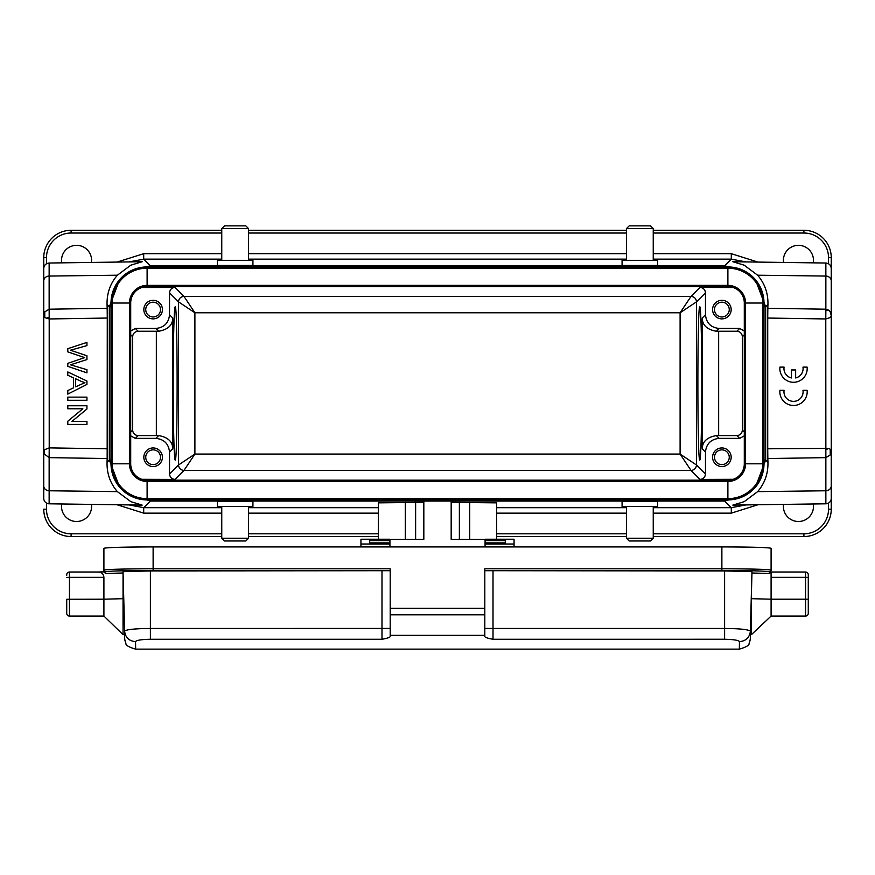 <?xml version="1.0" encoding="UTF-8"?>
<svg xmlns="http://www.w3.org/2000/svg" width="875" height="875" viewBox="0 0 875 875"><rect width="100%" height="100%" fill="white"/><g stroke="black" fill="none" stroke-linecap="round" stroke-linejoin="round"><path stroke-width="1.31" d="M732.867 505.105L744.177 501.659L757.63 491.63C764.75 483.361 768.184 473.594 767.955 462.317L767.834 458.544L825.858 457.636L825.781 318.959L830.233 317.548L831.25 315.602L831.25 451.238L830.222 454.967L830.222 449.269L831.25 451.238L831.25 498.334A5.469 5.469 0 0 1 825.858 503.803L825.858 457.636L830.222 454.967M828.669 310.166L825.858 310.253L825.858 309.203L828.669 310.166L830.233 311.872L831.25 315.602L831.25 268.494C830.933 265.212 829.139 263.386 825.858 263.025L732.823 261.734L744.155 265.169L757.63 275.209L825.858 276.062A5.469 4.878 0 0 1 831.25 280.93L831.25 257.633A27.344 27.344 0 0 0 803.906 230.289L653.242 230.289M721.875 302.203A7.383 7.383 0 0 1 729.258 309.586A7.383 7.383 0 0 1 721.875 316.969A7.383 7.383 0 0 1 714.492 309.586A7.383 7.383 0 0 1 721.875 302.203M721.875 449.859A7.383 7.383 0 0 1 729.258 457.242A7.383 7.383 0 0 1 721.875 464.625A7.383 7.383 0 0 1 714.492 457.242A7.383 7.383 0 0 1 721.875 449.859M744.297 435.848L739.681 438.375L719.141 438.375L716.341 435.586L736.892 435.586C740.184 435.236 742.011 433.42 742.361 430.117L742.361 336.711C742.011 333.419 740.184 331.592 736.892 331.253L716.341 331.253L719.141 328.453L739.681 328.453L744.297 330.991M733.261 287.525L700 287.405C703.303 287.755 705.119 289.581 705.469 292.873L705.469 314.792L702.253 317.997C702.341 325.183 707.033 329.602 716.341 331.253M716.341 435.586C707.033 437.238 702.341 441.656 702.253 448.831L705.469 452.047L705.469 473.966C705.119 477.258 703.303 479.084 700 479.423L733.261 479.314M153.125 302.203A7.383 7.383 0 0 1 160.508 309.586A7.383 7.383 0 0 1 153.125 316.969A7.383 7.383 0 0 1 145.742 309.586A7.383 7.383 0 0 1 153.125 302.203M721.875 300.289A9.297 9.297 0 0 1 731.172 309.586A9.297 9.297 0 0 1 721.875 318.883A9.297 9.297 0 0 1 712.578 309.586A9.297 9.297 0 0 1 721.875 300.289M705.469 314.792C706.333 323.028 710.894 327.589 719.141 328.453M705.469 292.873L696.511 301.842L696.511 464.997L680.105 454.07L680.105 312.769L696.5 301.842C696.15 298.55 694.323 296.723 691.042 296.373L680.105 312.769L194.895 312.769L194.895 454.07L183.958 470.466L691.042 470.466L700 479.423M153.125 449.859A7.383 7.383 0 0 1 160.508 457.242A7.383 7.383 0 0 1 153.125 464.625A7.383 7.383 0 0 1 145.742 457.242A7.383 7.383 0 0 1 153.125 449.859M141.739 479.314L175 479.423L183.958 470.466C180.709 470.072 178.883 468.245 178.489 464.997L194.895 454.07L680.105 454.07L691.042 470.466C694.291 470.072 696.117 468.245 696.511 464.997L705.469 473.966M721.875 447.945A9.297 9.297 0 0 1 731.172 457.242A9.297 9.297 0 0 1 721.875 466.539A9.297 9.297 0 0 1 712.578 457.242A9.297 9.297 0 0 1 721.875 447.945M719.141 438.375C710.894 439.25 706.333 443.8 705.469 452.047M701.816 383.414C701.837 424.342 700.886 460.841 699.814 459.977C697.233 463.684 697.233 303.155 699.814 306.852C700.886 305.998 701.837 342.497 701.816 383.414M700 287.405L691.042 296.373L183.958 296.373L194.895 312.769L178.489 301.842L178.489 464.997L169.531 473.966L169.531 452.047C168.667 443.8 164.106 439.25 155.859 438.375L135.319 438.375L130.703 435.848M130.703 330.991L135.319 328.453L155.859 328.453L158.659 331.253L138.108 331.253C134.816 331.592 132.989 333.419 132.639 336.711L132.639 430.117C132.989 433.42 134.816 435.236 138.108 435.586L158.659 435.586C167.967 437.238 172.659 441.656 172.747 448.831L172.747 317.997L169.531 314.792L169.531 292.873C169.881 289.581 171.697 287.755 175 287.405L141.739 287.525M727.891 499.898L727.891 480.211A16.406 16.406 0 0 0 744.297 463.805L763.984 463.805A36.094 36.094 0 0 1 727.891 499.898L147.109 499.898A36.094 36.094 0 0 1 111.016 463.805L111.016 303.023L130.703 303.023A16.406 16.406 0 0 1 147.109 286.617L727.891 286.617A16.406 16.406 0 0 1 744.297 303.023L744.297 463.805A16.406 16.406 0 0 1 727.891 480.211L147.109 480.211A16.406 16.406 0 0 1 130.703 463.805L130.703 303.023A16.406 16.406 0 0 1 147.109 286.617L147.109 285.37L727.891 285.37A17.653 17.653 0 0 1 745.544 303.023L744.297 303.023A16.406 16.406 0 0 0 727.891 286.617L727.891 268.188A34.847 34.847 0 0 1 762.738 303.023L745.544 303.023L745.544 463.805A17.653 17.653 0 0 1 727.891 481.469L147.109 481.469A17.653 17.653 0 0 1 129.456 463.805L129.456 303.023A17.653 17.653 0 0 1 147.109 285.37L147.109 268.188L727.891 268.188L727.891 266.93A36.094 36.094 0 0 1 763.984 303.023L762.738 303.023L762.738 463.805A34.847 34.847 0 0 1 727.891 498.652L147.109 498.652A34.847 34.847 0 0 1 112.263 463.805L112.263 303.023A34.847 34.847 0 0 1 147.109 268.188L147.109 266.93L727.891 266.93M153.125 300.289A9.297 9.297 0 0 1 162.422 309.586A9.297 9.297 0 0 1 153.125 318.883A9.297 9.297 0 0 1 143.828 309.586A9.297 9.297 0 0 1 153.125 300.289M153.125 447.945A9.297 9.297 0 0 1 162.422 457.242A9.297 9.297 0 0 1 153.125 466.539A9.297 9.297 0 0 1 143.828 457.242A9.297 9.297 0 0 1 153.125 447.945M158.659 331.253C167.967 329.591 172.659 325.172 172.747 317.997M155.859 328.453C164.106 327.589 168.667 323.028 169.531 314.792M175 479.423C171.697 479.084 169.881 477.258 169.531 473.966M221.758 506.516L221.758 538.234L224.492 540.969L245.82 540.969L248.555 538.234L248.555 506.516M653.242 538.234L626.445 538.234L629.18 540.969L650.508 540.969L653.242 538.234L653.242 506.516M173.184 383.414C173.162 342.497 174.114 305.998 175.186 306.852C177.767 303.155 177.767 463.684 175.186 459.977C174.114 460.841 173.162 424.342 173.184 383.414M111.016 303.023A36.094 36.094 0 0 1 147.109 266.93M763.984 463.805L763.984 303.023M626.445 538.234L626.445 506.516M217.383 506.516L252.93 506.516L252.93 501.397L217.383 501.397L217.383 506.516M622.07 506.516L657.617 506.516L657.617 501.397L622.07 501.397L622.07 506.516M831.25 498.334L831.25 509.195A27.344 27.344 0 0 1 803.906 536.539L653.242 536.539M626.445 536.539L496.628 536.539M378.372 536.539L248.555 536.539M221.758 536.539L71.094 536.539A27.344 27.344 0 0 1 43.75 509.195L46.484 509.195A24.609 24.609 0 0 0 71.094 533.805L221.758 533.805M653.242 260.323L653.242 228.605L650.508 225.87L629.18 225.87L626.445 228.605L626.445 260.323M44.264 449.805L44.264 453.95L44.264 449.805L49.219 447.88L49.142 457.636L107.166 458.544L107.045 462.317C106.816 473.594 110.25 483.361 117.37 491.63L130.845 501.659L142.177 505.105L49.142 503.803A5.469 5.469 0 0 1 43.75 498.334L43.75 315.602L44.778 317.57L49.219 318.959L107.275 318.041L107.166 458.544M91.459 504.394A15.039 15.039 0 0 1 76.562 521.5A15.039 15.039 0 0 1 61.731 503.978M813.269 503.978A15.039 15.039 0 0 1 798.438 521.5A15.039 15.039 0 0 1 783.541 504.394M757.947 504.755L731.303 513.144L653.242 513.144M221.758 513.144L143.697 513.144L117.053 504.755M44.264 453.95L49.142 457.636L49.142 503.803M248.555 260.323L248.555 228.605L245.82 225.87L224.492 225.87L221.758 228.605L221.758 260.323M653.242 228.605L626.445 228.605M129.008 504.919L143.697 507.675L221.758 507.675M142.133 261.734L130.823 265.18L117.37 275.209C110.25 283.478 106.816 293.245 107.045 304.511L107.166 308.295L49.142 309.203L49.197 317.023L46.364 318.445M221.758 230.289L71.094 230.289A27.344 27.344 0 0 0 43.75 257.633L43.75 268.494C44.067 265.212 45.861 263.386 49.142 263.025L49.142 309.203L44.778 311.872L43.75 315.602L43.75 269.019L43.75 315.602M49.197 317.023L49.219 447.88L107.275 448.787M389.922 539.295L423.828 539.295L423.828 501.047L451.172 501.047L451.172 539.295L485.078 539.295M451.172 502.37L496.628 502.852L496.628 539.241M378.372 539.241L378.372 502.852L423.828 502.37M653.242 507.675L731.303 507.675L745.894 504.919M825.803 449.816L828.636 448.383L830.222 449.269M767.834 458.544L767.725 448.787L828.647 448.383M767.725 448.787L767.725 318.041L825.781 318.959L825.858 310.242M43.75 472.281L43.75 498.334M831.25 472.281L831.25 451.238M831.25 315.602L831.25 294.547M626.445 230.289L248.555 230.289M248.555 228.605L221.758 228.605M107.045 462.317L109.331 460.031L119.634 487.211M128.22 494.561L150.336 501.047L724.664 501.047L731.303 507.675L731.303 513.144M107.166 308.295L107.275 318.041M762.934 460.031L765.669 460.031L755.387 487.189M745.587 495.261L724.664 501.047L724.664 499.898M767.725 318.041L767.834 308.295L825.858 309.203L825.858 263.025M61.731 262.85A15.039 15.039 0 0 1 76.562 245.328A15.039 15.039 0 0 1 91.459 262.434M783.541 262.434A15.039 15.039 0 0 1 798.438 245.328A15.039 15.039 0 0 1 813.269 262.85M657.617 260.323L622.07 260.323L622.07 265.442L657.617 265.442L657.617 260.323M112.066 460.031L109.331 460.031L109.331 306.797L119.612 279.65M129.412 271.567L150.336 265.792L724.664 265.792L745.587 271.567M117.053 262.084L143.697 253.684L143.697 259.153L129.106 261.909M755.387 279.639L765.669 306.797L765.669 460.031L767.955 462.317M762.934 306.797L765.669 306.797L767.955 304.511L767.834 308.295M767.955 304.511C768.184 293.245 764.75 283.478 757.63 275.209M745.992 261.909L731.303 259.153L731.303 253.684L757.947 262.084M252.93 260.323L217.383 260.323L217.383 265.442L252.93 265.442L252.93 260.323M485.078 540.586L505.312 540.586L505.312 543.758L505.312 542.894L485.078 542.894L485.078 539.241L514.062 539.241L514.062 546.711L485.078 546.711L485.078 542.894M389.922 546.919L389.922 543.747L369.688 543.758L369.688 542.894L389.922 542.894L389.922 539.241L360.938 539.241L360.938 546.919M389.922 542.894L389.922 543.747L369.688 543.747L369.688 540.586L389.922 540.586M390.195 570.697L150.391 570.927L123.047 571.681L123.047 598.686L103.906 599.2L103.906 616.066L69.453 616.066A2.734 2.734 0 0 1 66.719 613.331L66.719 599.277L103.906 599.2L103.906 577.336C103.534 573.989 101.708 572.217 98.438 572.02L69.453 572.02A2.734 2.734 0 0 0 66.719 574.755L66.719 575.356M66.719 611.275L66.719 601.322M98.438 572.02L103.906 571.867L105.547 573.464L105.547 571.802C108.369 570.992 124.228 570.555 153.125 570.478L390.195 570.478M805.547 616.066L805.547 599.2L771.094 599.2L771.094 616.066L805.547 616.066A2.734 2.734 0 0 0 808.281 613.331L808.281 574.755A2.734 2.734 0 0 0 805.547 572.02L771.094 572.02M721.875 546.919L721.875 568.794A49.219 1.367 180 0 1 771.094 570.161L771.094 548.286C768.152 547.466 751.745 547.006 721.875 546.919L153.125 546.919C123.255 547.006 106.848 547.466 103.906 548.286L103.906 571.867M771.094 570.161A1.641 1.641 180 0 1 769.453 571.802L769.453 573.464L771.094 571.867L771.094 577.336L805.547 577.336L805.547 572.02M769.453 573.464L751.953 573.005L751.953 571.681L750.389 631.094C747.895 629.453 739.309 628.567 724.609 628.458L724.609 639.253L493.008 639.264C487.725 638.345 484.991 637.405 484.805 636.464L484.805 608.245L390.195 608.245L390.195 568.794L153.125 568.794A49.219 1.367 180 0 0 103.906 570.161A1.641 1.641 -0 0 0 105.547 571.802M484.805 608.245L484.805 568.794L721.875 568.794L721.875 570.478C750.772 570.555 766.631 570.992 769.453 571.802M123.725 598.686L123.047 598.686L123.047 634.659L124.633 634.659L123.047 572.994L105.547 573.464M771.094 616.066L751.395 634.67L751.33 598.686L771.094 599.2L771.094 577.336M751.953 571.681L724.609 570.927L484.805 570.697M484.805 614.797L390.195 614.797L390.195 608.245M381.992 570.927L381.992 639.264C387.242 638.356 389.977 637.416 390.195 636.464L390.195 614.797M390.195 628.447L150.391 628.458C135.045 628.611 126.459 629.486 124.611 631.105L123.047 571.681M751.395 634.659L750.367 634.659L751.953 573.005M484.805 635.348L390.195 635.348M381.992 639.264L150.391 639.264C141.356 639.45 136.402 640.238 135.537 641.637C129.03 641.036 125.388 637.525 124.6 631.105L124.6 635.655M751.275 600.622L750.367 634.659M739.463 641.637L739.342 649.13C746.375 647.095 749.623 645.116 749.077 643.18C750.039 641.342 750.477 638.859 750.389 635.753L750.4 631.105C749.613 637.525 745.97 641.036 739.463 641.637C738.598 640.238 733.644 639.45 724.609 639.264M135.537 641.637L135.658 649.13C128.625 647.095 125.377 645.116 125.923 643.18C124.961 641.342 124.523 638.859 124.611 635.753L124.611 635.655M221.758 538.234L248.555 538.234M86.942 342.398L67.802 348.688L67.802 351.881L84.634 357.602L67.802 363.333L67.802 366.362L86.942 372.859L86.942 369.698L70.481 364.809L86.942 359.57L86.942 355.797L70.481 350.219L86.942 345.614L86.942 342.398M81.277 381.38L84.93 382.659L75.666 386.805L75.666 378.777L81.277 381.38M86.942 381.041L67.802 371.941L67.802 375.277L73.598 377.88L73.598 387.778L67.802 390.545L67.802 394.111L86.942 384.42L86.942 381.041M86.942 400.28L86.942 397.141L67.802 397.141L67.802 400.28L86.942 400.28M86.942 408.986L86.942 405.77L67.802 405.77L67.802 408.778L82.852 408.778L67.802 421.214L67.802 424.43L86.942 424.43L86.942 421.433L71.914 421.433L86.942 408.986M784.077 367.117A9.57 9.57 0 0 0 791.405 377.945L791.405 369.961L795.648 369.961L795.648 377.945A9.57 9.57 0 0 0 802.977 367.117L807.111 367.117A13.672 13.672 0 0 1 793.527 382.287A13.672 13.672 0 0 1 779.931 367.117L784.077 367.117M807.111 390.305A13.672 13.672 0 0 1 793.527 405.475A13.672 13.672 0 0 1 779.931 390.305L784.077 390.305A9.57 9.57 0 0 0 793.527 401.373A9.57 9.57 0 0 0 802.977 390.305L807.111 390.305M742.361 336.711L744.297 334.775M739.681 328.453L736.892 331.253M718.659 435.586L718.659 331.253M736.892 435.586L739.681 438.375M744.297 432.064L742.361 430.117M702.253 317.997L702.253 448.831M145.6 286.694L729.4 286.694M138.108 331.253L135.319 328.453M130.703 334.775L132.639 336.711M729.4 480.145L145.6 480.145M132.639 430.117L130.703 432.064M135.319 438.375L138.108 435.586M147.109 499.898L147.109 480.211A16.406 16.406 0 0 1 130.703 463.805L111.016 463.805M156.341 331.253L156.341 435.586M175 287.405L183.958 296.373C180.677 296.723 178.85 298.55 178.489 301.842L169.531 292.873M158.659 435.586L155.859 438.375M169.531 452.047L172.747 448.831M71.094 536.539L71.094 533.805M653.242 533.805L803.906 533.805L803.906 536.539M248.555 533.805L378.372 533.805M496.628 533.805L626.445 533.805M803.906 533.805A24.609 24.609 0 0 0 828.516 509.195L831.25 509.195M248.555 507.675L378.372 507.675M496.628 507.675L626.445 507.675M626.445 513.144L496.628 513.144M378.372 513.144L248.555 513.144M150.336 499.898L150.336 501.047L143.697 507.675L143.697 513.144M828.516 503.07L828.516 509.195M46.484 509.195L46.484 503.07M43.75 485.898A5.469 4.878 0 0 0 49.142 490.777L117.37 491.63M831.25 485.898A5.469 4.878 180 0 1 825.858 490.777L757.63 491.63M44.778 317.57L44.778 311.872M221.758 233.023L71.094 233.023L71.094 230.289A27.344 27.344 0 0 0 43.75 257.633L46.484 257.633L46.484 263.758M828.516 263.758L828.516 257.633L831.25 257.633A27.344 27.344 0 0 0 803.906 230.289L803.906 233.023L653.242 233.023M117.37 275.209L49.142 276.062A5.469 4.878 180 0 0 43.75 280.93M107.045 304.511L109.331 306.797L112.066 306.797M71.094 233.023A24.609 24.609 0 0 0 46.484 257.633M828.516 257.633A24.609 24.609 0 0 0 803.906 233.023M626.445 233.023L248.555 233.023M150.336 266.93L150.336 265.792L143.697 259.153L221.758 259.153M724.664 266.93L724.664 265.792L731.303 259.153L653.242 259.153M143.697 253.684L221.758 253.684M248.555 253.684L626.445 253.684M653.242 253.684L731.303 253.684M626.445 259.153L248.555 259.153M505.312 543.758L485.078 543.758L505.312 543.747M485.078 544.009L514.062 544.009M389.922 546.711L360.938 546.711M360.938 544.009L389.922 544.009M469.7 539.295L469.7 502.436M405.3 539.295L405.3 502.436M415.625 502.37L415.625 539.295M459.375 502.37L459.375 539.295M66.719 577.412L69.453 577.336L69.453 616.066M69.453 572.02L69.453 577.336L103.906 577.336M808.281 577.412L805.547 577.336L805.547 599.2L808.281 599.277M153.125 546.919L153.125 570.478M484.805 570.478L721.875 570.478M724.609 570.927L724.609 628.458L493.008 628.458L493.008 639.264M493.008 570.927L493.008 628.458L484.805 628.447M150.391 639.253L150.391 570.927M750.4 635.655L751.363 598.686M825.858 503.803L732.823 505.105M49.142 263.025L142.177 261.734M103.906 616.066L123.047 634.659M135.636 649.13L739.364 649.13"/></g></svg>
